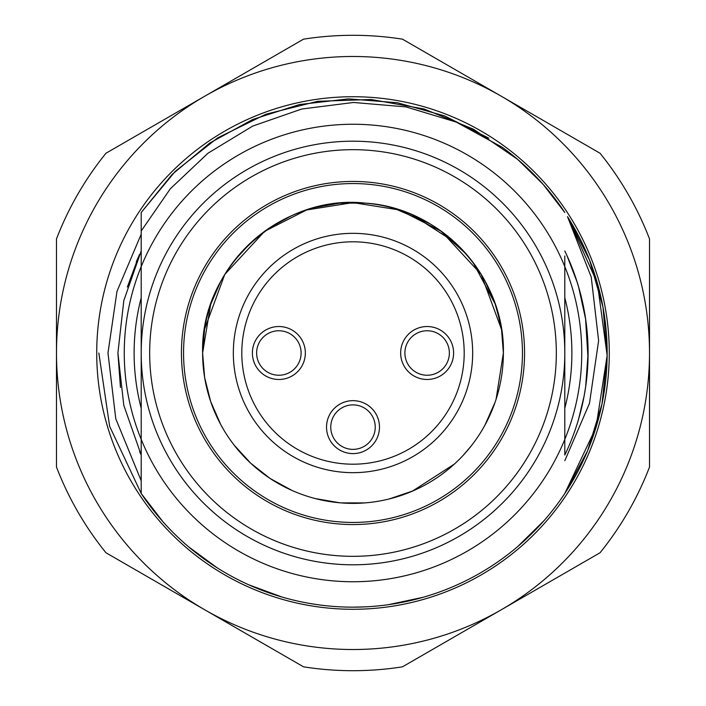 <?xml version="1.0" encoding="UTF-8"?>
<svg xmlns="http://www.w3.org/2000/svg" width="706" height="706" viewBox="0 0 706 706"><rect width="100%" height="100%" fill="white"/><g stroke="black" fill="none" stroke-linecap="round" stroke-linejoin="round"><path stroke-width="1.06" d="M379.475 427.13A26.475 26.475 0 0 1 353 453.605A26.475 26.475 0 0 1 326.525 427.13A26.475 26.475 0 0 1 353 400.655A26.475 26.475 0 0 1 379.475 427.13M400.655 353A26.475 26.475 0 0 1 427.13 326.525A26.475 26.475 0 0 1 453.605 353A26.475 26.475 0 0 1 427.13 379.475A26.475 26.475 0 0 1 400.655 353M252.395 353A26.475 26.475 0 0 1 278.87 326.525A26.475 26.475 0 0 1 305.345 353A26.475 26.475 0 0 1 278.87 379.475A26.475 26.475 0 0 1 252.395 353M256.631 353A22.239 22.239 0 0 1 278.87 330.761A22.239 22.239 0 0 1 301.109 353A22.239 22.239 0 0 1 278.87 375.239A22.239 22.239 0 0 1 256.631 353M472.667 353A119.667 119.667 0 0 0 353 233.333A119.667 119.667 0 0 0 233.333 353A119.667 119.667 0 0 0 353 472.667A119.667 119.667 0 0 0 472.667 353A119.667 119.667 0 0 0 353 233.333A119.667 119.667 0 0 0 233.333 353M404.891 353A22.239 22.239 0 0 1 427.13 330.761A22.239 22.239 0 0 1 449.369 353A22.239 22.239 0 0 1 427.13 375.239A22.239 22.239 0 0 1 404.891 353M330.761 427.13A22.239 22.239 0 0 1 353 404.891A22.239 22.239 0 0 1 375.239 427.13A22.239 22.239 0 0 1 353 449.369A22.239 22.239 0 0 1 330.761 427.13M556.328 353A203.328 203.328 0 0 0 353 149.672A203.328 203.328 0 0 0 149.672 353A203.328 203.328 0 0 0 353 556.328A203.328 203.328 0 0 0 556.328 353M524.558 353A171.558 171.558 0 0 0 353 181.442A171.558 171.558 0 0 0 181.442 353A171.558 171.558 0 0 0 353 524.558A171.558 171.558 0 0 0 524.558 353M522.44 353A169.44 169.44 0 0 0 353 183.56A169.44 169.44 0 0 0 183.56 353A169.44 169.44 0 0 0 353 522.44A169.44 169.44 0 0 0 522.44 353M496.062 399.349L503.378 353A150.378 150.378 0 0 0 353 202.622A150.378 150.378 0 0 0 202.622 353C200.16 268.051 280.962 193.665 365.417 203.134C441.144 207.688 505.099 277.158 503.378 353L501.534 329.499L481.218 274.431L441.391 231.339L399.472 209.982L353 202.622L306.528 209.982L264.609 231.339L224.782 274.431L204.475 329.473L202.622 353L204.643 377.569L210.679 401.573M269.763 227.764L250.745 242.74M239.669 254.16L233.651 261.511M222.178 278.852L220.404 282.073M210.609 304.639L202.622 353A150.378 150.378 0 0 0 353 503.378A150.378 150.378 0 0 0 503.378 353M321.601 205.94L334.706 203.743M394.045 208.332L429.707 223.661M439.785 230.191L466.234 254.054M473.029 262.403L495.153 303.951M495.153 303.959L500.219 322.315M501.304 328.113L496.547 308.204M495.1 303.792L484.925 280.82M471.281 260.143L460.321 247.665M454.346 241.902L412.339 214.827M388.777 206.937L386.517 206.408M364.57 203.072L339.948 203.187M339.083 203.266L315.185 207.449M291.41 215.815L270.213 227.464M250.515 242.952L234.154 260.867M220.554 281.773L210.67 304.471M204.634 328.458L202.622 352.929M210.679 401.555L220.634 424.359L223.528 429.486M233.933 444.859L250.815 463.33M250.771 463.286L270.257 478.571M339.745 502.796L315.238 498.56L339.86 502.804M270.239 478.553L291.931 490.423M340.857 502.884L364.614 502.928M386.614 499.574L388.962 499.018M412.375 491.164L454.373 464.071M463.242 455.282L471.273 445.865M484.916 425.197L495.1 402.217M455.494 463.039L453.587 464.786L455.494 463.039M436.158 478.289L431.825 481.068L436.158 478.289M413.151 490.82L389.368 498.913L413.151 490.82M365.929 502.822L363.387 503.016L365.929 502.822M343.451 503.078L337.644 502.593L343.451 503.078M141.2 408.227A218.878 218.878 0 0 1 141.2 297.773M564.8 297.773A218.878 218.878 0 0 1 564.8 408.227M564.8 255.943L564.8 266.603A228.744 228.744 0 0 0 141.2 266.603L141.2 212.506L172.132 174.444L209.806 143.018L252.792 119.429L299.538 104.523L348.535 98.875L397.469 102.758L444.612 115.925L488.799 138.164M567.536 449.157L564.8 455.035L564.8 450.057L564.8 455.035A235.098 235.098 0 0 0 564.8 250.965L566.812 255.237M139.594 451.637L141.2 455.035L141.2 450.057L141.2 493.494L141.2 439.397A228.744 228.744 0 0 0 564.8 439.397L564.8 450.057M564.8 439.397L564.8 266.603A228.744 228.744 0 0 1 564.8 439.397M517.569 159.309L543.135 184.345M141.2 212.506L141.2 231.003L141.2 212.506L175.185 171.399L217.554 137.935L265.924 114.222L317.621 101.311L371.188 99.493L424.032 108.971L473.435 129.189L517.524 159.274M543.073 184.275L564.782 212.48M543.947 520.737L517.542 546.709M141.2 353L141.2 266.603A228.744 228.744 0 0 0 141.2 439.397L141.2 353A211.8 211.8 0 0 0 353 564.8A211.8 211.8 0 0 0 564.8 353A211.8 211.8 0 0 0 353 141.2A211.8 211.8 0 0 0 141.2 353M141.2 234.207L116.984 291.357L107.974 353L115.766 418.755L141.2 480.751L141.2 450.057L141.2 493.494A254.16 254.16 0 0 0 564.8 493.494L587.683 450.578L601.971 404.097L607.142 355.603L602.968 307.022L589.581 260.126L567.492 216.654L597.382 283.185L607.151 355.471L595.979 427.554L564.8 493.494L595.979 427.554L607.151 355.471L597.382 283.185L567.492 216.654L591.231 277.043L598.617 340.707L589.484 403.329L564.8 460.727M488.437 568.065L487.961 568.365M423.123 597.294L388.371 604.689M365.443 606.851L352.744 607.16M316.932 604.592L311.655 603.771M281.959 597.029L248.547 584.709M217.166 567.818L188.476 546.726M162.918 521.725L141.226 493.529M564.8 212.506A254.16 254.16 0 0 0 502.39 147.377L456.235 122.076L405.968 106.897L353.512 102.476L301.806 109.006L252.766 126.056L208.032 153.184L170.296 188.811L141.2 231.003M136.276 261.882L139.461 254.645M565.912 253.295L567.412 256.578M575.981 278.508L579.105 288.604M585.556 318.556L588.036 358.507M585.803 385.75L584.047 396.454M582.15 405.544L577.985 421.217M585.706 319.553L578.541 286.636M141.2 250.965L123.806 300.65L117.902 353L120.444 387.453M577.261 282.444L566.847 255.325M139.003 255.651L127.336 287.077M141.2 493.494L109.659 426.371L98.84 353L109.659 426.371L141.2 493.494M141.2 455.035L123.797 405.332L117.902 353M564.8 455.035L566.944 450.463M578.629 419.046L584.18 395.731M585.715 386.367L588.098 353M585.627 386.985L588.098 354.138M96.722 353A256.278 256.278 0 0 1 353 96.722A256.278 256.278 0 0 1 609.278 353A256.278 256.278 0 0 1 353 609.278A256.278 256.278 0 0 1 96.722 353M567.492 216.654A254.16 254.16 0 0 1 564.8 493.494M204.74 609.79A296.52 296.52 0 0 0 501.26 609.79L402.482 666.826A317.7 317.7 0 0 1 303.518 666.826L204.74 609.79A296.52 296.52 0 0 1 204.74 96.21L303.518 39.174A317.7 317.7 0 0 1 402.482 39.174L501.26 96.21A296.52 296.52 0 0 0 204.74 96.21L105.962 153.237A317.7 317.7 0 0 0 56.48 238.946L56.48 467.054A317.7 317.7 0 0 0 105.962 552.763L204.74 609.79M501.26 96.21A296.52 296.52 0 0 1 501.26 609.79L600.038 552.763A317.7 317.7 0 0 0 649.52 467.054L649.52 238.946A317.7 317.7 0 0 0 600.038 153.237L501.26 96.21M464.195 353A111.195 111.195 0 0 0 353 241.805A111.195 111.195 0 0 0 241.805 353A111.195 111.195 0 0 0 353 464.195A111.195 111.195 0 0 0 464.195 353"/></g></svg>
